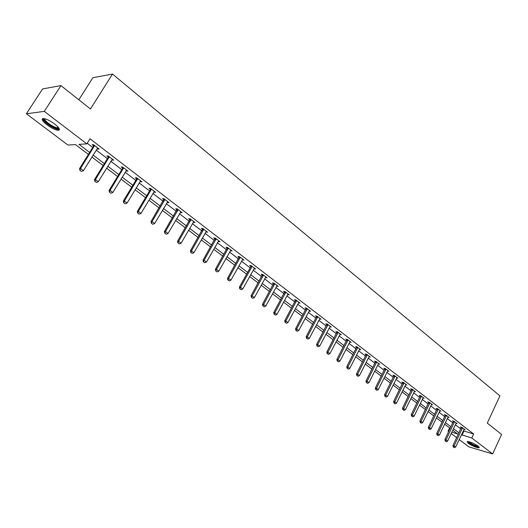 <?xml version="1.0" encoding="UTF-8"?>
<svg xmlns="http://www.w3.org/2000/svg" width="528" height="528" viewBox="0 0 528 528"><rect width="100%" height="100%" fill="white"/><g stroke="black" fill="none" stroke-linecap="round" stroke-linejoin="round"><path stroke-width="0.79" d="M54.688 124.034C59.466 127.928 60.608 130.027 58.12 130.317C55.196 129.921 51.487 128.099 46.985 124.852C42.134 120.932 40.973 118.82 43.494 118.503C46.451 118.919 50.18 120.76 54.688 124.034M478.157 446.147L479.134 447.876C476.223 447.652 472.56 446.101 468.145 443.216L467.148 441.467C470.059 441.698 473.728 443.256 478.157 446.147M78.824 99.759L92.888 77.695L112.523 74.065L499.93 395.855L487.278 423.1L501.6 434.438L492.657 453.935L468.897 446.886L459.175 439.567M456.667 437.679L451.183 433.547M448.648 431.64L448.074 431.204L448.76 431.402M449.625 427.924L448.074 431.204M88.4 154.4L75.438 144.58L67.94 145.048L26.4 113.777L44.299 111.375L86.836 143.873L79.015 144.362L89.635 152.427M44.299 111.375L60.944 85.602L42.577 88.928L26.4 113.777M463.294 430.815L473.642 434.009L90.024 138.798L86.836 143.873M87.239 143.24L92.743 147.451M96.215 150.104L107.415 158.664M110.84 161.291L121.77 169.646M125.162 172.24L135.821 180.391M139.181 182.959L149.582 190.918M152.902 193.453L163.06 201.221M166.346 203.735L176.266 211.319M179.513 213.8L189.202 221.212M192.41 223.667L201.874 230.908M205.055 233.336L214.302 240.405M217.444 242.814L226.486 249.724M229.594 252.1L238.432 258.859M241.507 261.215L250.14 267.815M253.189 270.145L261.637 276.606M264.653 278.909L272.91 285.226M275.9 287.509L283.972 293.687M286.928 295.951L294.835 301.99M297.759 304.234L305.494 310.141M308.392 312.358L315.955 318.146M318.833 320.344L326.231 326.007M329.083 328.178L336.329 333.722M339.148 335.881L346.243 341.306M349.034 343.438L355.984 348.751M358.75 350.869L365.554 356.07M368.293 358.169L374.959 363.264M377.678 365.343L384.206 370.333M386.899 372.392L393.294 377.282M395.96 379.328L402.224 384.12M404.87 386.14L411.015 390.839M413.635 392.845L419.654 397.445M422.255 399.432L428.155 403.946M430.729 405.913L436.511 410.335M439.072 412.295L444.741 416.632M447.275 418.565L452.833 422.816M455.347 424.743L460.799 428.908M463.947 429.429L465.082 429.746L462.046 427.423L460.423 426.967L461.327 427.66M456.007 423.35L457.156 423.667L454.08 421.304L452.456 420.862L453.374 421.562M447.942 417.173L449.11 417.49L445.975 415.087L444.352 414.652L445.282 415.364M439.738 410.903L440.926 411.213L437.745 408.771L436.121 408.349L437.065 409.068M431.402 404.521L432.61 404.837L429.376 402.356L427.759 401.933L428.71 402.666M422.935 398.039L424.162 398.35L420.869 395.828L419.258 395.419L420.215 396.158M414.322 391.446L415.569 391.756L412.223 389.195L410.612 388.793L411.583 389.539M405.563 384.747L406.831 385.057L403.432 382.444L401.821 382.054L402.805 382.813M396.653 377.929L397.94 378.239L394.482 375.586L392.878 375.203L393.881 375.969M387.592 370.999L388.905 371.303L385.387 368.603L383.783 368.234L384.8 369.013M378.728 363.495L378.371 363.957L379.711 364.254L376.134 361.508L374.537 361.145L375.56 361.931M369.362 356.314L369.006 356.776L370.359 357.073L366.716 354.281L365.125 353.932L366.161 354.73M359.832 349.001L359.469 349.463L360.842 349.774L357.139 346.936L355.549 346.592L356.605 347.404M349.747 342.052L351.16 342.342L347.384 339.451L345.8 339.128L346.87 339.946M339.867 334.495L341.299 334.778L337.458 331.835L335.881 331.525L336.963 332.35M329.802 326.799L331.261 327.083L327.353 324.086L325.783 323.783L326.878 324.621M319.559 318.965L321.044 319.242L317.064 316.193L315.5 315.902L316.615 316.754M309.124 310.985L310.642 311.263L306.583 308.147L305.032 307.877L306.161 308.741M298.492 302.867L300.043 303.131L295.911 299.963L294.367 299.706L295.508 300.577M287.674 294.578L289.245 294.848L285.041 291.621L283.503 291.377L284.658 292.268M276.652 286.13L278.243 286.407L273.959 283.12L272.428 282.889L273.61 283.793M265.419 277.517L267.036 277.807L262.667 274.461L261.149 274.25L262.343 275.161M253.968 268.745L255.611 269.042L251.163 265.63L249.652 265.432L250.859 266.363M242.299 259.802L243.969 260.113L239.428 256.628L237.93 256.45L239.158 257.393M230.399 250.681L232.096 250.998L227.462 247.447L225.977 247.289L227.225 248.246M218.262 241.382L219.985 241.712L215.259 238.088L213.787 237.95L215.054 238.92M205.88 231.891L207.629 232.234L202.818 228.538L201.353 228.419L202.64 229.409M193.255 222.215L195.03 222.565L190.12 218.797L188.668 218.698L189.981 219.701M180.371 212.335L182.173 212.705L177.157 208.857L175.725 208.778L177.058 209.801M167.218 202.257L169.052 202.633L163.931 198.706L162.518 198.653L163.865 199.69M153.787 191.968L155.654 192.357L150.427 188.351L149.028 188.324L150.401 189.374M140.078 181.46L141.979 181.863L136.64 177.771L135.26 177.771L136.653 178.84M126.08 170.729L128.014 171.151L122.555 166.967L121.196 166.993L122.615 168.076M122.793 168.214L123.215 168.538M111.778 159.773L113.744 160.202L108.174 155.932L106.834 155.978L108.273 157.087M108.445 157.219L108.86 157.535M97.165 148.573L97.838 149.087L99.165 149.021L93.469 144.652L92.156 144.731L93.621 145.853M93.786 145.985L94.189 146.289M60.944 85.602L90.453 108.966L112.523 74.065M473.642 434.009L471.788 437.989L492.657 453.935M461.439 434.755L471.788 437.989M93.119 155.074L104.359 163.607M107.804 166.221L118.774 174.55M122.173 177.137L132.878 185.262M136.244 187.823L146.692 195.749M150.018 198.277L160.215 206.026M163.508 208.527L173.468 216.084M176.722 218.559L186.45 225.944M189.671 228.393L199.168 235.6M202.363 238.022L211.642 245.071M214.797 247.467L223.865 254.351M226.987 256.727L235.851 263.459M238.94 265.802L247.606 272.382M250.668 274.705L259.136 281.14M262.165 283.437L270.448 289.727M273.451 292.004L281.549 298.162M284.519 300.412L292.446 306.431M295.39 308.662L303.145 314.556M306.055 316.76L313.645 322.529M316.523 324.713L323.954 330.356M326.806 332.521L334.079 338.045M336.91 340.19L344.025 345.596M346.83 347.728L353.8 353.021M356.572 355.126L363.396 360.307M366.148 362.399L372.834 367.475M375.56 369.541L382.107 374.517M384.813 376.57L391.228 381.44M393.901 383.473L400.191 388.245M402.844 390.258L409.002 394.937M411.635 396.937L417.668 401.518M420.275 403.498L426.195 407.992M428.782 409.952L434.584 414.361M437.144 416.308L442.834 420.625M445.375 422.552L450.952 426.789M453.473 428.703L458.938 432.854M451.783 432.267L457.538 433.91L452.727 430.274M450.206 428.36L444.622 424.136M442.075 422.209L436.385 417.899M433.818 415.952L428.01 411.556M425.423 409.596L419.496 405.108M416.882 403.135L410.837 398.554M408.203 396.561L402.039 391.888M399.379 389.875L393.089 385.11M390.41 383.084L383.981 378.22M381.282 376.174L374.722 371.204M371.996 369.138L365.303 364.069M362.545 361.984L355.714 356.809M352.935 354.704L345.952 349.424M343.147 347.299L336.019 341.9M333.188 339.755L325.908 334.244M323.05 332.079L315.612 326.449M312.728 324.258L305.125 318.509M302.214 316.298L294.446 310.418M291.502 308.194L283.562 302.181M280.592 299.93L272.481 293.786M269.478 291.515L261.182 285.232M258.146 282.935L249.665 276.507M246.602 274.19L237.923 267.623M234.828 265.28L225.951 258.555M222.829 256.186L213.748 249.308M210.586 246.919L201.293 239.884M198.099 237.461L188.588 230.261M185.361 227.819L175.619 220.44M172.359 217.972L162.386 210.421M159.086 207.926L148.876 200.191M145.543 197.67L135.082 189.743M131.71 187.196L120.991 179.078M117.586 176.497L106.603 168.181M103.151 165.568L91.892 157.04M463.874 431.257L462.02 435.197M288.136 293.997L287.701 294.598M276.976 285.688L276.712 286.176M265.848 276.976L265.511 277.589M239.943 288.849L241.072 289.687L239.943 288.849L240.497 287.291L251.797 266.937L250.714 266.792L239.422 287.12L240.497 287.291L242.761 288.968L254.1 268.844M242.84 259.248L242.464 259.928M230.987 250.153L230.604 250.833M218.896 240.874L218.506 241.567M206.567 231.416L206.164 232.109M193.987 221.767L193.578 222.46M181.15 211.919L180.734 212.619M168.049 201.868L167.627 202.574M154.678 191.611L154.249 192.324M141.022 181.137L140.593 181.856M127.083 170.438L126.641 171.164M112.84 159.515L112.391 160.241M98.294 148.348L97.838 149.087M453.519 447.11L454.291 447.685L453.519 447.11L454.113 445.929L452.945 445.579L461.426 427.244M464.211 429.079L455.651 447.071L454.113 445.929L462.541 427.799M454.291 447.685L455.651 447.071M452.945 445.579L453.328 447.051M478.817 446.701L478.427 446.846C476.375 447.13 467.445 442.537 467.986 441.481M468.673 441.613C471.398 443.975 474.586 445.52 478.236 446.252L478.282 446.246M467.273 441.448C468.032 443.131 477.068 447.553 479.167 447.262L479.299 447.249M58.826 128L58.601 128.515C56.608 129.063 53.077 127.552 48.008 123.988C44.471 121.189 43.204 119.387 44.207 118.595M44.761 118.714C44.484 119.678 45.758 121.255 48.576 123.46C52.18 126.073 55.156 127.532 57.506 127.842L58.483 127.552M42.695 118.576C42.887 119.882 44.497 121.704 47.527 124.04C51.995 127.274 55.684 129.083 58.588 129.472L59.459 129.36M445.454 441.131L446.233 441.712L445.454 441.131L446.048 439.936L444.88 439.593L453.473 421.139M456.278 422.994L447.605 441.098L446.048 439.936L454.582 421.694M446.233 441.712L447.605 441.098M444.88 439.593L445.256 441.078M437.257 435.059L438.049 435.646L437.257 435.059L437.844 433.851L436.682 433.508L445.388 414.929M448.219 416.81L439.435 435.026L437.844 433.851L446.497 415.49M438.049 435.646L439.435 435.026M436.682 433.508L437.059 434.999M428.921 428.881L429.726 429.482L428.921 428.881L429.515 427.66L428.353 427.324L437.171 408.619M440.022 410.52L431.125 428.861L429.515 427.66L438.273 409.18M429.726 429.482L431.125 428.861M428.353 427.324L428.729 428.828M420.453 422.611L421.271 423.218L420.453 422.611L421.04 421.37L419.885 421.04L428.815 402.211M431.699 404.138L422.684 422.591L421.04 421.37L429.924 402.772M421.271 423.218L422.684 422.591M419.885 421.04L420.262 422.552M411.84 416.229L412.678 416.843L411.84 416.229L412.434 414.975L411.272 414.652L420.328 395.69M423.238 397.643L414.097 416.216L412.434 414.975L421.43 396.257M412.678 416.843L414.097 416.216M411.272 414.652L411.649 416.176M403.088 409.741L403.933 410.368L403.088 409.741L403.676 408.474L402.521 408.157L411.695 389.063M414.632 391.043L405.372 409.735L403.676 408.474L412.79 389.631M403.933 410.368L405.372 409.735M402.521 408.157L402.897 409.688M394.185 403.141L395.043 403.781L394.185 403.141L394.772 401.861L393.617 401.551L402.923 382.325M405.88 384.331L396.495 403.141L394.772 401.861L404.012 382.892M395.043 403.781L396.495 403.141M393.617 401.551L393.994 403.088M385.13 396.436L386.008 397.082L385.13 396.436L385.717 395.135L384.562 394.832L394 375.467M396.983 377.5L387.466 396.436L385.717 395.135L395.083 376.042M386.008 397.082L387.466 396.436M384.562 394.832L384.938 396.383M375.916 389.605L376.807 390.271L375.916 389.605L376.504 388.291L375.355 387.994L384.919 368.498M387.935 370.557L378.286 389.618L376.504 388.291L386.001 369.079M376.807 390.271L378.286 389.618M375.355 387.994L375.725 389.558M366.544 382.661L367.455 383.335L366.544 382.661L367.132 381.335L365.99 381.044L375.685 361.403M378.371 363.957L368.947 382.681L367.132 381.335L376.761 361.99M367.455 383.335L368.947 382.681M365.99 381.044L366.359 382.615M357.014 375.599L357.938 376.286L357.014 375.599L357.595 374.253L356.453 373.969L366.293 354.189M369.006 356.776L359.443 375.626L357.595 374.253L367.363 354.776M357.938 376.286L359.443 375.626M356.453 373.969L356.822 375.553M347.312 368.405L348.249 369.105L347.312 368.405L347.893 367.046L346.757 366.769L356.737 346.85M359.469 349.463L349.767 368.438L347.893 367.046L357.799 347.437M348.249 369.105L349.767 368.438M346.757 366.769L347.12 368.359M337.432 361.093L338.389 361.799L337.432 361.093L338.012 359.707L336.884 359.443L347.008 339.372M350.137 341.557L339.926 361.132L338.012 359.707L348.064 339.973M338.389 361.799L339.926 361.132M336.884 359.443L337.247 361.046M327.38 353.641L328.357 354.361L327.38 353.641L327.954 352.242L326.832 351.985L337.108 331.769M340.263 333.986L329.908 353.687L327.954 352.242L338.151 332.369M328.357 354.361L329.908 353.687M326.832 351.985L327.195 353.595M317.143 346.058L318.14 346.79L317.143 346.058L317.717 344.639L316.595 344.388L327.03 324.02M330.211 326.278L319.704 346.111L317.717 344.639L328.066 324.628M318.14 346.79L319.704 346.111M316.595 344.388L316.958 346.012M306.722 338.329L307.732 339.082L306.722 338.329L307.296 336.897L306.174 336.659L316.767 316.133M319.981 318.424L309.316 338.395L307.296 336.897L317.79 316.747M307.732 339.082L309.316 338.395M306.174 336.659L306.537 338.29M296.109 330.469L297.132 331.228L296.109 330.469L296.677 329.01L295.561 328.779L306.313 308.101M309.56 310.431L298.736 330.541L296.677 329.01L307.329 308.722M297.132 331.228L298.736 330.541M295.561 328.779L295.918 330.429M285.292 322.45L286.341 323.228L285.292 322.45L285.859 320.978L284.757 320.76L295.673 299.924M298.947 302.287L287.958 322.535L285.859 320.978L296.677 300.551M286.341 323.228L287.958 322.535M284.757 320.76L285.107 322.417M274.276 314.285L275.345 315.077L274.276 314.285L274.837 312.794L273.742 312.589L284.83 291.588M287.905 294.228L276.976 314.378L274.837 312.794L285.826 292.222M275.345 315.077L276.976 314.378M273.742 312.589L274.091 314.252M263.05 305.969L264.139 306.775L263.05 305.969L263.611 304.458L262.515 304.26L273.781 283.094M277.121 285.542L265.789 306.068L263.611 304.458L274.765 283.734M264.139 306.775L265.789 306.068M262.515 304.26L262.865 305.936M251.605 297.488L252.714 298.313L251.605 297.488L252.166 295.957L251.077 295.772L262.522 274.435M265.894 276.929L254.384 297.601L252.166 295.957L263.492 275.088M252.714 298.313L254.384 297.601M251.077 295.772L251.427 297.462M250.714 266.792L251.051 265.617M251.797 266.937L252.008 266.277M241.072 289.687L242.761 288.968M239.422 287.12L239.765 288.816M228.05 280.038L229.205 280.889L228.05 280.038L228.604 278.461L227.535 278.296L239.349 256.621M242.788 259.208L230.908 280.17L228.604 278.461L240.293 257.294M229.205 280.889L230.908 280.17M227.535 278.296L227.872 280.012M215.926 271.049L217.1 271.92L215.926 271.049L216.473 269.452L215.411 269.3L227.429 247.447M230.901 250.081L218.823 271.194L216.473 269.452L228.353 248.134M217.1 271.92L218.823 271.194M215.411 269.3L215.747 271.022M203.557 261.888L204.758 262.772L203.557 261.888L204.098 260.258L203.049 260.126L215.266 238.088M218.77 240.781L206.494 262.04L204.098 260.258L216.176 238.788M204.758 262.772L206.494 262.04M203.049 260.126L203.379 261.862M190.938 252.536L192.166 253.44L190.938 252.536L191.479 250.886L190.436 250.767L202.858 228.571M206.402 231.29L193.921 252.701L191.479 250.886L203.755 229.258M192.166 253.44L193.921 252.701M190.436 250.767L190.766 252.516M178.068 242.992L179.315 243.923L178.068 242.992L178.596 241.322L177.566 241.217L190.192 218.856M193.783 221.608L181.097 243.177L178.596 241.322L191.083 219.536M179.315 243.923L181.097 243.177M177.566 241.217L177.896 242.979M164.927 233.257L166.201 234.201L164.927 233.257L165.455 231.561L164.432 231.469L177.276 208.943M180.906 211.728L168.003 233.455L165.455 231.561L178.147 209.616M166.201 234.201L168.003 233.455M164.432 231.469L164.756 233.244M151.516 223.318L152.816 224.288L151.516 223.318L152.038 221.595L151.028 221.522L164.089 198.825M167.759 201.643L154.638 223.529L152.038 221.595L164.947 199.485M152.816 224.288L154.638 223.529M151.028 221.522L151.345 223.304M137.821 213.173L139.148 214.157L137.821 213.173L138.336 211.424L137.346 211.365L150.236 189.836L150.625 188.503M154.348 191.354L140.989 213.398L138.336 211.424L151.477 189.149M139.148 214.157L140.989 213.398M137.346 211.365L137.656 213.16M123.836 202.811L125.195 203.815L123.836 202.811L124.344 201.029L123.367 200.99L136.481 179.302L136.884 177.956M140.646 180.847L127.057 203.049L124.344 201.029L137.716 178.596M125.195 203.815L127.057 203.049M123.367 200.99L123.671 202.805M109.553 192.225L110.939 193.255L109.553 192.225L110.055 190.417L109.091 190.397L122.443 168.544L122.846 167.185M126.654 170.108L112.827 192.476L110.055 190.417L123.664 167.812M110.939 193.255L112.827 192.476M109.091 190.397L109.388 192.218M94.954 181.414L96.373 182.464L94.954 181.414L95.456 179.573L94.505 179.573L108.095 157.562L108.511 156.189M112.365 159.146L98.287 181.678L95.456 179.573L109.303 156.796M96.373 182.464L98.287 181.678M94.505 179.573L94.796 181.408M80.045 170.359L81.49 171.435L80.045 170.359L80.533 168.498L79.596 168.511L93.436 146.335L93.859 144.949M97.766 147.946L83.424 170.643L80.533 168.498L94.637 145.543M81.49 171.435L83.424 170.643M79.596 168.511L79.886 170.359M462.475 428.096L461.307 427.766M462.383 428.353L461.215 428.03M454.516 421.991L453.347 421.667M454.423 422.248L453.255 421.931M446.424 415.787L445.256 415.47M446.332 416.051L445.163 415.734M438.207 409.484L437.039 409.174M438.115 409.748L436.946 409.438M429.851 403.075L428.683 402.772M429.759 403.339L428.591 403.036M421.357 396.561L420.196 396.264M421.258 396.832L420.097 396.535M412.718 389.941L411.556 389.651M412.625 390.212L411.464 389.921M403.94 383.203L402.778 382.925M403.841 383.48L402.686 383.196M395.01 376.358L393.855 376.081M394.911 376.629L393.756 376.352M385.928 369.389L384.773 369.125M385.823 369.666L384.674 369.402M376.688 362.307L375.533 362.043M376.583 362.584L375.434 362.32M367.283 355.1L366.135 354.842M367.184 355.377L366.036 355.126M357.72 347.761L356.572 347.516M357.614 348.044L356.473 347.8M347.985 340.296L346.843 340.058M347.879 340.58L346.738 340.342M338.072 332.699L336.937 332.468M337.966 332.983L336.831 332.752M327.98 324.958L326.852 324.74M327.875 325.248L326.746 325.03M317.711 317.084L316.582 316.873M317.599 317.374L316.477 317.163M307.25 309.058L306.128 308.86M307.138 309.355L306.016 309.157M296.591 300.887L295.482 300.703M296.479 301.184L295.363 301M285.74 292.565L284.632 292.387M285.622 292.862L284.513 292.684M274.679 284.084L273.577 283.919M274.56 284.381L273.458 284.216M263.406 275.438L262.31 275.286M263.287 275.741L262.192 275.59M251.915 266.627L250.833 266.488M240.207 257.651L239.125 257.519M240.088 257.954L239.006 257.829M228.268 248.49L227.192 248.378M228.142 248.8L227.073 248.688M216.084 239.151L215.021 239.052M215.959 239.468L214.896 239.362M203.663 229.627L202.607 229.541M203.537 229.944L202.481 229.852M190.991 219.905L189.948 219.833M190.859 220.222L189.816 220.15M178.055 209.986L177.025 209.933M177.923 210.309L176.893 210.25M164.855 199.861L163.832 199.828M164.716 200.191L163.7 200.152M151.378 189.532L150.368 189.506M151.239 189.856L150.236 189.836M137.617 178.979L136.62 178.972M137.478 179.309L136.481 179.302M123.559 168.201L122.582 168.214M123.42 168.531L122.443 168.544M109.204 157.192L108.24 157.225M109.058 157.529L108.095 157.562M94.532 145.939L93.581 145.999M94.387 146.276L93.436 146.335M58.384 127.651L58.601 128.515M58.027 127.017L57.506 127.842M123.453 168.472L122.476 168.485M109.131 157.397L108.161 157.43M94.486 146.084L93.535 146.137"/></g></svg>
